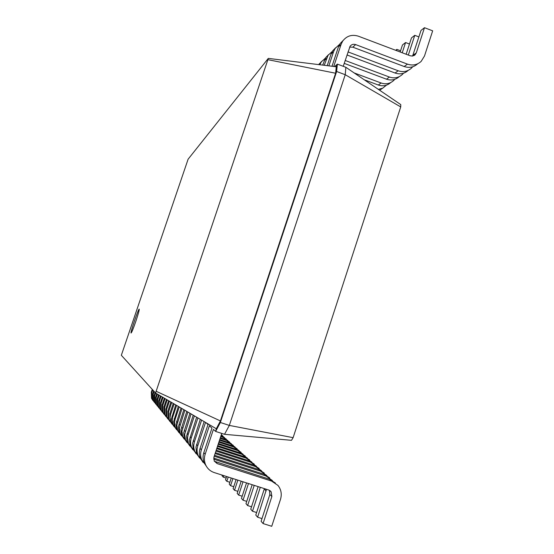 <?xml version="1.0" encoding="UTF-8"?>
<svg xmlns="http://www.w3.org/2000/svg" width="554" height="554" viewBox="0 0 554 554"><rect width="100%" height="100%" fill="white"/><g stroke="black" fill="none" stroke-linecap="round" stroke-linejoin="round"><path stroke-width="0.83" d="M224.522 434.308L291.501 440.319L293.121 437.66L400.729 106.929L400.757 104.588L345.876 67.297L345.232 74.714L229.321 425.417L224.522 434.308L215.631 431.421L213.401 429.405L205.167 454.238L203.81 452.673L211.96 428.097L209.377 425.756L201.372 449.862L200.084 448.387L208.013 424.523L206.005 422.695M400.729 106.929L345.232 74.714L336.631 71.501L220.36 422.487L215.631 431.421L216.295 428.754L155.556 393.015L121.333 355.287L188.104 159.206L268.309 58.392L155.556 393.015M345.876 67.297L337.358 64.112L336.631 71.501L335.62 73.239L268.053 59.707M334.644 66.57L337.358 64.112L336.264 66.771L268.309 58.392M343.238 66.314L350.114 46.217C351.561 44.438 353.404 43.891 355.64 44.59L407.481 64.139C412.647 65.857 417.21 64.929 421.172 61.369L424.496 55.996L432.667 30.83L424.482 27.7L416.283 52.886L414.891 54.985L412.488 56.065L410.202 55.788L358.41 36.204C352.005 34.209 346.769 35.823 342.725 41.038L341.091 44.362L333.757 66.459M293.121 437.66L229.321 425.417L220.36 422.487L220.43 420.936L216.295 428.754M349.609 47.111L352.822 47.173L404.164 66.508C409.274 68.211 413.796 67.297 417.716 63.772M424.482 27.7L421.005 30.428L412.598 56.044M343.161 40.435L340.031 43.662L338.411 46.951L332.012 66.245M348.002 51.91L398.201 70.773C403.236 72.442 407.675 71.542 411.532 68.073L412.682 66.785M418.893 36.896L414.766 35.324L408.319 55.075M339.581 44.368L335.191 48.378L333.598 51.605L328.868 65.857M346.991 54.971L395.064 73.017C400.023 74.658 404.406 73.786 408.222 70.386M414.766 35.324L411.477 37.901L406.144 54.25M335.648 47.748L332.642 50.857L331.063 54.05L327.213 65.649M345.17 60.469L389.427 77.054C394.33 78.668 398.658 77.789 402.412 74.416L403.471 73.246M409.482 44.022L405.57 42.54L402.225 52.769M332.255 51.46L328.065 55.31L324.242 65.289M344.214 63.364L386.457 79.18C391.262 80.766 395.521 79.921 399.24 76.646M405.57 42.54L402.46 44.978L400.168 51.993M328.543 54.659L325.655 57.658L322.684 65.095M354.172 72.934L381.117 83.003C385.889 84.575 390.106 83.709 393.769 80.42L394.739 79.361M400.563 50.774L396.858 49.375L396.463 50.594M325.33 58.17L321.32 61.882L319.873 64.749M364.213 79.762L378.299 85.018C382.959 86.556 387.101 85.738 390.722 82.574M321.812 61.21L318.716 64.603M378.368 89.374L382.779 88.128L386.463 85.157M379.635 90.24L382.641 88.197M135.855 321.278C138.278 314.007 139.4 309.956 139.22 309.125C138.521 308.301 130.024 333.238 131.083 333.03C131.741 332.469 133.334 328.55 135.855 321.278M336.264 66.771L335.62 73.239L220.43 420.936L156.311 391.346M221.766 433.415L213.941 457.064L214.211 461.046L217.168 463.601L271.585 481.087L278.004 485.449C281.162 489.556 282.007 494.154 280.525 499.251L271.737 526.3L263.067 523.558L271.876 496.495L271.121 491.737L268.683 489.999L214.204 472.562C210.174 471.184 207.279 468.518 205.534 464.584C204.17 461.205 204.045 457.756 205.167 454.238M395.681 50.296L396.858 49.375M152.994 400.625L151.519 398.278L151.304 392.19L152.26 389.372M214.315 461.253L269.556 479.258L275.442 483.04M263.067 523.558L261.114 521.293L269.84 494.507L269.424 490.304M206.94 467.154L204.17 462.909C202.819 459.571 202.702 456.157 203.81 452.673M153.998 401.761L151.997 398.873L151.789 392.744L152.745 389.912M213.692 459.176L265.913 475.976L272.423 480.56M261.994 518.599L257.624 517.214L266.446 489.286M205.915 465.415L201.725 459.91C200.403 456.628 200.285 453.283 201.372 449.862M154.414 402.377L152.904 399.988L152.689 393.783L153.659 390.923M213.712 458.068L263.995 474.245L269.694 477.901M257.624 517.214L255.782 515.075L264.397 488.628M203.11 462.438L200.444 458.331C199.128 455.083 199.011 451.773 200.084 448.387M155.459 403.554L153.403 400.597L153.188 394.358L154.164 391.477M214.218 456.226L260.553 471.149L266.848 475.554M256.613 512.533L252.486 511.224L260.297 487.312M202.141 460.796L198.131 455.499C196.843 452.306 196.732 449.059 197.785 445.735L205.534 422.425M155.882 404.191L154.344 401.754L154.13 395.438L155.113 392.523M214.537 455.277L258.746 469.515L264.265 473.04M252.486 511.224L250.747 509.202L258.129 486.62M199.495 457.978L196.441 452.687L195.957 447.106L204.135 421.601M156.969 405.41L154.864 402.391L154.642 396.034L155.646 393.063M215.097 453.567L255.491 466.586L261.571 470.824M251.53 506.799L247.624 505.56L254.231 485.373M198.567 456.434L194.738 451.33L193.824 448.006L193.727 445.243L194.399 441.836L201.621 420.119M157.412 406.075L155.84 403.582L155.619 397.156L156.768 393.728M215.395 452.666L253.774 465.041L259.127 468.449M247.624 505.56L245.983 503.648L252.181 484.715M196.074 453.761L193.124 448.636L192.653 443.2L200.299 419.343M158.541 407.342L156.373 404.247L156.152 397.772L157.391 394.095M215.935 451.046L250.692 462.265L256.578 466.343M246.724 501.377L243.026 500.2L248.483 483.531M195.195 452.306L191.518 447.383L190.631 444.149L190.541 441.455L191.192 438.138L197.917 417.945M158.998 408.028L157.391 405.486L157.163 398.935L158.562 394.78M216.219 450.194L249.065 460.796L254.258 464.1M243.026 500.2L241.468 498.378L246.537 482.908M192.84 449.765L189.98 444.793L189.523 439.502L196.663 417.204M160.168 409.344L157.945 406.172L157.717 399.572L159.206 395.161M216.725 448.657L246.142 458.158L251.848 462.098M242.174 496.225L238.663 495.11L243.033 481.786M191.996 448.394L188.471 443.636L187.515 437.868L188.152 434.634L194.406 415.874M160.639 410.057L158.998 407.46L158.769 400.784L160.418 395.875M216.988 447.854L244.598 456.773L249.639 459.965M238.663 495.11L237.181 493.385L241.184 481.197M189.766 445.984L186.996 441.15L186.553 435.998L193.214 415.175M161.865 411.428L159.58 408.173L159.344 401.449L161.089 396.269M217.473 446.392L241.821 454.266L247.354 458.068M237.853 491.343L234.515 490.276L237.853 480.131M188.962 444.675L185.576 440.084L184.641 434.454L191.068 413.914M162.35 412.169L160.667 409.517L160.431 402.703L162.35 397.01M217.729 445.631L240.353 452.943L245.249 456.046M234.515 490.276L233.109 488.635L236.094 479.57M186.85 442.383L184.163 437.688L183.727 432.667L189.939 413.242M163.624 413.589L161.269 410.258L161.034 403.395L163.042 397.419M218.186 444.246L237.708 450.561L243.074 454.238M233.753 486.696L230.575 485.685L232.922 478.552M186.082 441.15L182.82 436.704L181.913 431.213L187.896 412.044M164.129 414.364L162.412 411.65L162.17 404.704L164.358 398.194M218.428 443.512L236.309 449.301L241.08 452.313M230.575 485.685L229.238 484.12L231.247 478.019M184.073 438.962L181.47 434.398L181.04 429.495L186.823 411.407M165.459 415.839L163.035 412.418L162.793 405.424L165.078 398.617M218.858 442.196L233.788 447.036L239.009 450.589M229.848 482.271L226.821 481.308L228.227 477.049M183.346 437.792L180.202 433.484L179.316 428.131L184.877 410.265M165.985 416.65L164.219 413.873L163.97 406.781L166.442 399.42M219.093 441.503L232.458 445.838L237.098 448.761M226.821 481.308L225.547 479.819L226.628 476.537M181.435 435.707L178.9 431.261L178.485 426.476L183.852 409.662M167.363 418.187L164.87 414.676L164.628 407.529L167.197 399.863M219.509 440.25L230.055 443.671L235.131 447.113M226.129 478.06L223.248 477.139L223.747 475.616M180.736 434.592L177.702 430.416L176.837 425.188L181.996 408.575M167.917 419.032L166.103 416.186L165.854 408.949L168.624 400.701M219.723 439.592L228.788 442.528L233.31 445.368M223.248 477.139L222.029 475.72L222.223 475.131M178.921 432.605L176.636 428.831L175.992 424.191L181.019 407.993M169.358 420.631L166.789 417.024L166.532 409.731L169.406 401.165M220.118 438.394L226.496 440.465L231.427 443.796M178.249 431.538L175.32 427.494L174.448 422.965L175.036 419.53L179.247 406.955M169.926 421.511L168.07 418.602L167.814 411.206L170.888 402.038M220.326 437.764L225.284 439.37L229.688 442.134M176.518 429.641L174.295 425.964L173.672 421.428L178.312 406.407M171.435 423.18L168.783 419.475L168.52 412.024L171.712 402.516M220.707 436.621L223.096 437.397L227.895 440.631M175.874 428.63L173.042 424.696L172.19 420.278L172.599 417.46L176.622 405.41M221.33 434.738L222.923 436.088M172.024 424.108L170.126 421.116L169.856 413.561L173.257 403.43M220.907 436.019L226.233 439.045M174.219 426.809L172.065 423.228L171.449 418.796L175.729 404.884M221.233 435.035L224.515 437.605M173.603 425.846L170.867 422.03L170.036 417.702L170.438 414.946L174.115 403.935M352.822 47.173L355.64 44.59M338.411 46.951L341.091 44.362M331.063 54.05L333.598 51.605M324.118 60.774L326.514 58.454M412.882 55.365L416.283 52.886M404.164 66.508L407.481 64.139M395.064 73.017L398.201 70.773M386.457 79.18L389.427 77.054M378.299 85.018L381.117 83.003M217.168 463.601L215.686 461.946M151.789 392.744L151.304 392.19M197.785 445.735L196.573 444.343M153.188 394.358L152.689 393.783M194.399 441.836L193.256 440.513M154.642 396.034L154.13 395.438M191.192 438.138L190.105 436.891M156.152 397.772L155.619 397.156M188.152 434.634L187.12 433.45M157.717 399.572L157.163 398.935M185.265 431.31L184.281 430.181M159.344 401.449L158.769 400.784M182.522 428.145L181.587 427.072M161.034 403.395L160.431 402.703M179.905 425.14L179.018 424.115M162.793 405.424L162.17 404.704M177.418 422.266L176.567 421.289M164.628 407.529L163.97 406.781M175.036 419.53L174.233 418.595M166.532 409.731L165.854 408.949M172.772 416.913L171.996 416.026M168.52 412.024L167.814 411.206M170.597 414.413L169.856 413.561M271.876 496.495L269.84 494.507M271.585 481.087L269.556 479.258M266.19 490.934L264.272 489.057M265.913 475.976L263.995 474.245M260.553 471.149L258.746 469.515M255.491 466.586L253.774 465.041M250.692 462.265L249.065 460.796M246.142 458.158L244.598 456.773M241.821 454.266L240.353 452.943M237.708 450.561L236.309 449.301M233.788 447.036L232.458 445.838M230.055 443.671L228.788 442.528M226.496 440.465L225.284 439.37M223.096 437.397L221.932 436.351M342.725 41.038L340.031 43.662M415.175 54.728L413.935 55.622M335.191 48.378L332.642 50.857M328.065 55.31L325.655 57.658M321.32 61.882L319.035 64.105M204.17 462.909L205.534 464.584M269.943 490.615L271.121 491.737M151.519 398.278L151.997 398.873M200.444 458.331L201.725 459.91M152.904 399.988L153.403 400.597M196.919 454.01L198.131 455.499M154.344 401.754L154.864 402.391M193.588 449.917L194.738 451.33M155.84 403.582L156.373 404.247M190.431 446.039L191.518 447.383M157.391 405.486L157.945 406.172M187.439 442.369L188.471 443.636M158.998 407.46L159.58 408.173M184.593 438.872L185.576 440.084M160.667 409.517L161.269 410.258M181.885 435.555L182.82 436.704M162.412 411.65L163.035 412.418M179.309 432.39L180.202 433.484M164.219 413.873L164.87 414.676M176.851 429.378L177.702 430.416M166.103 416.186L166.789 417.024M174.51 426.497L175.32 427.494M168.07 418.602L168.783 419.475M172.266 423.748L173.042 424.696M170.126 421.116L170.867 422.03"/></g></svg>
